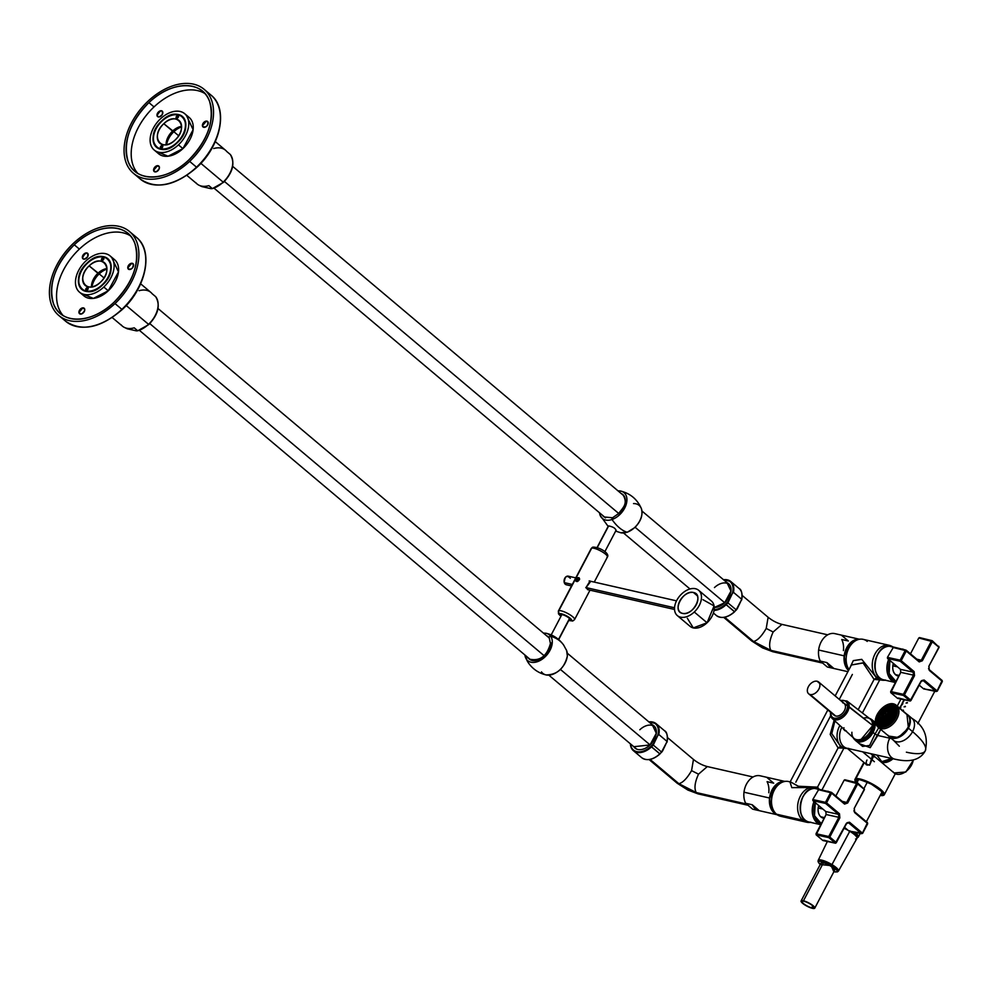 <?xml version="1.0" encoding="UTF-8"?>
<svg xmlns="http://www.w3.org/2000/svg" width="992" height="992" viewBox="0 0 992 992"><rect width="100%" height="100%" fill="white"/><g stroke="black" fill="none" stroke-linecap="round" stroke-linejoin="round"><path stroke-width="1.49" d="M698.653 590.29L711.425 601.04A16.554 10.813 130.1 0 1 707.06 622.765A16.554 10.813 130.1 0 1 690.11 626.361L677.338 615.598A16.554 10.813 130.1 0 1 681.715 593.873A16.554 10.813 130.1 0 1 698.653 590.29A16.554 10.813 130.1 0 1 694.276 612.014L707.06 622.765L714.091 605.926L702.968 599.689M687.332 618.252L693.296 627.911L707.06 622.765L694.276 612.014A16.554 10.813 130.1 0 1 676.06 614.184A16.554 10.813 130.1 0 1 681.715 593.873A16.554 10.813 130.1 0 1 699.93 591.691A16.554 10.813 130.1 0 1 694.276 612.014A16.554 10.813 130.1 0 1 677.338 615.598M674.535 607.774L585.776 587.524L674.535 607.774M571.528 585.962L566.32 584.772A4.414 3.162 -77.1 0 1 564.287 582.626L572.322 584.462L564.287 582.626A4.414 3.162 -77.1 0 1 564.944 577.976A4.414 3.162 -77.1 0 1 568.28 576.166L575.782 577.877M570.326 578.311C566.792 574.864 564.783 576.302 564.287 582.626M682.521 613.366C692.813 616.441 704.444 594.295 693.47 592.522C683.178 589.446 671.547 611.593 682.521 613.366A12.14 7.924 130.1 0 1 680.177 612.225A12.14 7.924 130.1 0 1 680.748 599.404A12.14 7.924 130.1 0 1 693.47 592.522A12.14 7.924 130.1 0 1 695.814 593.662A12.14 7.924 130.1 0 1 695.243 606.484A12.14 7.924 130.1 0 1 682.521 613.366M693.47 592.522L697.339 595.77L693.47 592.522M781.994 624.39L781.969 624.39C777.232 623.199 772.607 620.818 768.118 617.272L766.221 628.444L773.165 631.991L781.969 624.39L773.165 631.991C769.445 640.162 768.676 646.288 770.883 650.368C768.676 646.288 769.445 640.162 773.165 631.991L766.221 628.444C761.695 636.207 757.466 640.559 753.523 641.502L770.883 650.368L820.88 661.776L770.883 650.368L772.768 651.707M742.214 595.46L768.118 617.272L766.221 628.444C761.695 636.207 757.466 640.559 753.523 641.502L724.718 617.247L753.523 641.502L751.874 641.092L772.731 651.707L762.538 647.888L751.874 641.092L723.738 617.396M707.358 766.58L707.321 766.568C702.584 765.378 697.971 762.997 693.47 759.45L691.573 770.623L698.517 774.169L707.321 766.568L698.517 774.169C694.797 782.341 694.028 788.466 696.235 792.546C694.028 788.466 694.797 782.341 698.517 774.169L691.573 770.623C687.047 778.385 682.818 782.738 678.875 783.68L696.235 792.546L746.232 803.954L696.235 792.546L698.12 793.885M667.566 737.639L693.47 759.45L691.573 770.623C687.047 778.385 682.818 782.738 678.875 783.68L650.07 759.426L678.875 783.68L677.214 783.258L698.083 793.885L687.89 790.066L677.238 783.271L649.09 759.574M851.917 732.257A12.636 8.258 -49.9 0 0 861.292 739.226A12.636 8.258 -49.9 0 0 872.439 725.276A12.636 8.258 -49.9 0 0 863.474 718.171M840.336 700.278L847.019 701.034A11.445 7.477 -49.9 0 1 849.102 706.763L847.59 706.54A10.354 6.758 -49.9 0 0 840.708 700.6L872.439 725.276A12.636 8.258 130.1 0 1 864.962 737.329A12.636 8.258 130.1 0 1 853.876 738.284L832.276 718.555A11.445 7.477 130.1 0 1 830.502 713.087L832.276 718.555A11.445 7.477 -49.9 0 0 842.32 717.687A11.445 7.477 -49.9 0 0 849.102 706.763L872.439 725.276A12.636 8.258 130.1 0 0 870.145 718.964L847.019 701.034A11.445 7.477 130.1 0 1 849.102 706.763A11.445 7.477 130.1 0 1 842.32 717.687A11.445 7.477 130.1 0 1 832.276 718.555A11.445 7.477 -49.9 0 1 830.502 713.087M830.763 712.405A10.354 6.758 -49.9 0 0 838.525 717.948A10.354 6.758 -49.9 0 0 847.59 706.54C847.168 717.427 829.312 723.49 830.775 712.256M833.23 713.967A7.725 5.047 -49.9 0 0 835.698 716.038A7.725 5.047 -49.9 0 0 845.457 707.271A7.725 5.047 -49.9 0 0 842.667 702.77M858.675 639.183A17.261 12.388 102.9 0 1 859.134 639.183A17.261 12.388 102.9 0 0 845.68 651.136A17.261 12.388 102.9 0 0 848.582 670.406A17.261 12.388 102.9 0 1 845.581 651.434A17.261 12.388 102.9 0 1 858.675 639.183L860.858 639.121A17.819 12.784 102.9 0 0 847.813 650.442A17.819 12.784 102.9 0 0 849.003 669.6A17.819 12.784 102.9 0 1 847.937 650.144A17.819 12.784 102.9 0 1 861.329 639.121A17.819 12.784 102.9 0 0 860.858 639.121M867.256 641.415A17.819 12.784 102.9 0 0 861.329 639.121A17.819 12.784 102.9 0 1 863.189 639.356L889.278 645.308A17.819 12.784 102.9 0 0 887.418 645.073A17.819 12.784 102.9 0 0 873.332 658.043A17.819 12.784 102.9 0 0 877.275 677.982A17.819 12.784 102.9 0 0 881.355 680.053A17.819 12.784 102.9 0 0 883.215 680.276A17.819 12.784 102.9 0 0 884.157 680.252A17.819 12.784 -77.1 0 1 883.686 680.276A17.819 12.784 -77.1 0 1 883.215 680.276A17.819 12.784 -77.1 0 1 877.275 677.982A17.819 12.784 -77.1 0 1 873.332 658.043A17.819 12.784 -77.1 0 1 887.418 645.073A17.819 12.784 -77.1 0 1 891.473 646.114L893.408 647.106M876.593 677.834L861.738 659.345L853.306 660.61L849.71 668.261L853.281 660.635L861.788 659.395L876.593 677.834L879.73 679.681L876.593 677.834L874.101 679.384L876.593 677.834M892.428 646.672L892.428 646.672A17.819 12.784 102.9 0 0 889.278 645.308M881.355 680.053L874.101 679.384L858.192 709.689L874.101 679.384L863.077 662.966L851.421 665L863.015 662.854L874.101 679.384L879.83 679.694M885.323 680.214L883.215 680.276L885.323 680.214A17.261 12.388 -77.1 0 1 874.944 662.817A17.261 12.388 -77.1 0 1 889.477 646.102L887.418 645.073L889.477 646.102A17.261 12.388 -77.1 0 1 892.912 646.871L889.477 646.102C873.468 644.701 869.141 680.909 885.397 680.214M817.52 787.152L798.349 786.234L790.153 781.708L798.225 786.259L817.52 787.152L818.028 789.396L817.52 787.152L838.091 747.956L843.857 748.092L838.091 747.956L817.52 787.152L819.156 789.248L817.52 787.152M834.148 720.266L830.205 734.39L838.091 747.956L840.596 746.406L831.73 733.559L834.892 720.936L831.78 733.658L840.596 746.406L843.349 747.98L841.278 746.567A14.892 10.689 102.9 0 0 844.676 748.29A14.892 10.689 102.9 0 0 846.238 748.476A14.892 10.689 102.9 0 0 847.019 748.452A14.892 10.689 -77.1 0 1 846.622 748.476A14.892 10.689 -77.1 0 1 846.238 748.476A14.892 10.689 -77.1 0 1 841.278 746.567A14.892 10.689 -77.1 0 1 839.914 725.536A14.892 10.689 102.9 0 0 841.278 746.567L838.091 747.956L830.242 734.502L834.148 720.266M892.949 647.069A17.1 12.264 102.9 0 0 889.464 646.276A17.1 12.264 102.9 0 0 875.056 662.892A17.1 12.264 102.9 0 0 885.422 680.053M852.376 674.424L839.269 699.385M830.614 715.864L795.795 782.192M789.582 781.832L789.582 781.832A17.819 12.784 102.9 0 0 786.681 781.299A17.819 12.784 102.9 0 1 788.541 781.535L789.954 781.857L791.814 787.648L813.105 787.14M777.468 814.903A17.261 12.388 102.9 0 1 770.288 796.08A17.261 12.388 102.9 0 1 784.498 781.361A17.261 12.388 102.9 0 0 784.04 781.361L786.21 781.312A17.819 12.784 102.9 0 1 786.681 781.299A17.819 12.784 102.9 0 0 772.594 794.27A17.819 12.784 102.9 0 0 776.538 814.209L802.627 820.161A17.819 12.784 102.9 0 0 806.707 822.232A17.819 12.784 102.9 0 0 808.567 822.455A17.819 12.784 102.9 0 0 809.509 822.43A17.819 12.784 -77.1 0 1 809.038 822.455A17.819 12.784 -77.1 0 1 808.567 822.455A17.819 12.784 -77.1 0 1 802.627 820.161A17.819 12.784 -77.1 0 1 798.684 800.222A17.819 12.784 -77.1 0 1 812.783 787.264A17.819 12.784 102.9 0 0 798.684 800.222A17.819 12.784 102.9 0 0 802.627 820.161L776.538 814.209A17.819 12.784 102.9 0 0 780.617 816.28L806.707 822.232M817.78 788.851L817.78 788.851A17.819 12.784 102.9 0 0 814.63 787.487A17.819 12.784 102.9 0 0 812.783 787.264A17.819 12.784 -77.1 0 1 816.825 788.293L818.76 789.285M789.942 781.857L791.814 787.648L814.63 787.487M810.675 822.393L808.567 822.455L810.675 822.393A17.261 12.388 -77.1 0 1 800.296 804.996A17.261 12.388 -77.1 0 1 814.841 788.293L812.783 787.264L814.841 788.293A17.261 12.388 -77.1 0 1 818.264 789.049L814.841 788.293C798.82 786.879 794.493 823.1 810.749 822.393M784.04 781.361A17.261 12.388 102.9 0 0 770.375 795.658A17.261 12.388 102.9 0 0 776.476 814.469L778.41 815.474A17.819 12.784 102.9 0 0 782.465 816.503M786.21 781.312A17.819 12.784 102.9 0 0 772.495 794.58A17.819 12.784 102.9 0 0 776.538 814.209A17.819 12.784 102.9 0 0 778.41 815.474M847.813 748.439L846.238 748.476L847.813 748.439M846.622 748.476L848.805 748.414A14.347 10.292 -77.1 0 1 848.42 748.414A14.347 10.292 -77.1 0 1 841.811 727.26A14.347 10.292 102.9 0 0 846.932 748.228L894.883 759.178A14.347 10.292 102.9 0 0 894.908 759.178C900.265 760.306 917.885 764.485 925.3 750.783A61.777 14.917 27.7 0 1 906.378 752.184M818.301 789.248A17.1 12.264 102.9 0 0 814.816 788.454A17.1 12.264 102.9 0 0 800.408 805.07A17.1 12.264 102.9 0 0 810.774 822.232M855.563 740.503A13.243 8.655 130.1 0 0 873.084 732.431L875.006 734.043L873.084 732.431A13.243 8.655 -49.9 0 0 872.625 720.254A13.243 8.655 -49.9 0 0 871.695 719.622A13.243 8.655 130.1 0 1 873.084 732.431A13.243 8.655 130.1 0 1 854.782 739.71A13.243 8.655 130.1 0 0 855.563 740.503L862.519 746.356M854.62 739.3C860.473 749.134 880.586 730.186 873.568 721.457L872.055 719.956M875.006 734.043L869.649 745.426L862.594 746.43L869.612 745.513L875.006 734.043L877.771 735.469L875.006 734.043L878.738 727.744L875.006 734.043M859.345 743.69L870.257 747.621L877.771 735.469L889.762 738.197A14.347 10.292 102.9 0 0 894.883 759.178A14.347 10.292 102.9 0 1 889.762 738.197A14.347 10.292 -77.1 0 1 890.159 737.49A14.347 10.292 -77.1 0 0 889.762 738.197L877.771 735.469L880.685 729.38L870.22 747.67L859.345 743.69M878.788 755.507L871.534 753.957L878.8 755.507M891.386 738.532A33.096 7.986 27.7 0 1 889.762 738.197A33.096 7.986 27.7 0 0 891.386 738.532M899.322 746.207L893.581 740.379A14.347 9.374 -49.9 0 0 912.553 731.637A61.777 14.917 27.7 0 1 925.3 750.783C928.487 736.684 924.073 725.908 912.057 718.444A14.347 9.374 130.1 0 1 912.553 731.637A61.777 14.917 27.7 0 1 925.3 750.783M876.94 755.197L881.814 761.67L891.709 758.446A13.243 8.655 130.1 0 1 879.197 760.405L871.534 753.945M888.609 736.052A14.347 9.374 -49.9 0 0 889.427 736.882A14.347 9.374 -49.9 0 0 908.412 728.14L912.553 731.637L908.412 728.14L898.368 737.527L888.609 736.052M889.427 736.882L893.581 740.379A14.347 9.374 -49.9 0 0 912.553 731.637A14.347 9.374 130.1 0 0 912.057 718.444L907.903 714.947A14.347 9.374 130.1 0 1 908.412 728.14L906.948 714.277A14.347 9.374 130.1 0 1 907.903 714.947M843.56 729.331L846.424 731.104L843.56 729.331L843.969 727.744L843.56 729.331M845.705 730.819A2.753 1.798 130.1 0 1 844.217 729.467L845.705 730.819M869.624 765.13L866.214 764.696L865.669 763.865L869.624 765.13L872.563 755.259L873.679 755.842L869.624 765.13M882.024 792.273L881.801 792.323A13.789 3.336 -152.3 0 0 882.012 792.273L881.516 793.228A13.789 3.336 -152.3 0 0 882.21 792.744A13.789 3.336 -152.3 0 1 881.516 793.228L882.012 792.273A13.789 3.336 -152.3 0 0 882.024 792.273M857.782 779.923A13.789 3.336 -152.3 0 0 857.857 780.964A13.789 3.336 -152.3 0 1 857.782 779.923M882.223 792.707L882.21 792.769C884.38 793.464 880.747 790.599 871.323 784.164C862.209 780.233 857.745 778.807 857.919 779.873A1.104 1.042 72.9 0 1 857.1 779.762A14.892 3.596 -152.3 0 1 874.262 785.788A14.892 3.596 -152.3 0 1 881.938 794.728A14.892 3.596 -152.3 0 1 880.474 794.852A14.892 3.596 -152.3 0 0 881.938 794.728A1.104 1.042 -107.1 0 1 881.516 793.228A13.789 3.336 -152.3 0 1 881.305 793.278A13.789 3.336 -152.3 0 0 881.516 793.228A1.104 1.042 -107.1 0 0 881.938 794.728A14.892 3.596 -152.3 0 0 874.262 785.788A14.892 3.596 -152.3 0 0 857.1 779.762A1.104 1.042 72.9 0 0 857.931 779.873M857.1 779.762A14.892 3.596 -152.3 0 0 857.038 782.552A14.892 3.596 -152.3 0 1 857.1 779.762M855.91 779.042C861.775 776.476 890.68 793.898 883.128 795.448L880.164 795.448A16.331 3.943 -152.3 0 0 883.066 795.46A16.331 3.943 -152.3 0 0 883.128 795.448A16.331 3.943 -152.3 0 0 874.721 785.652A16.331 3.943 -152.3 0 0 855.91 779.042L855.823 778.745A16.554 3.993 -152.3 0 0 854.968 780.481A16.554 3.993 -152.3 0 0 855.017 780.63A16.554 3.993 -152.3 0 1 854.968 779.365A16.554 3.993 -152.3 0 1 855.823 778.745A16.554 3.993 -152.3 0 1 874.894 785.441A16.554 3.993 -152.3 0 1 883.413 795.361L883.438 795.324A16.554 3.993 -152.3 0 0 884.269 794.753A16.554 3.993 -152.3 0 0 873.208 784.461A16.554 3.993 -152.3 0 0 855.823 778.745L855.91 779.042A16.331 3.943 -152.3 0 0 855.067 780.766A16.331 3.943 -152.3 0 0 856.183 782.539L855.91 779.042M864.255 762.687L855.823 778.745L864.255 762.687M847.366 748.452L867.169 765.142A5.518 3.608 130.1 0 0 867.219 765.179A5.518 3.608 130.1 0 1 866.971 760.058M862.656 751.824L874.386 761.707L862.656 751.824M870.654 753.647L874.274 756.698A5.518 3.608 130.1 0 1 874.584 757.008M871.596 719.535L872.551 720.341A13.132 8.581 130.1 0 1 873.568 721.457L872.613 720.651A13.132 8.581 130.1 0 0 871.596 719.535A13.132 8.581 130.1 0 0 869.376 718.382A13.132 8.581 130.1 0 1 872.613 720.651A13.132 8.581 130.1 0 1 868.124 736.771A13.132 8.581 130.1 0 1 853.666 738.494A13.132 8.581 130.1 0 1 853.17 737.639A13.132 8.581 130.1 0 0 853.666 738.494A13.132 8.581 130.1 0 0 854.682 739.61L855.637 740.416A13.132 8.581 130.1 0 0 869.885 736.758A13.132 8.581 130.1 0 0 873.568 721.457L872.613 720.651A13.132 8.581 130.1 0 1 868.93 735.952A13.132 8.581 130.1 0 1 854.682 739.61M861.23 739.251L872.352 726.045A11.309 7.39 130.1 0 1 861.23 739.251M913.545 759.822L905.832 772.012L894.09 772.942A13.243 8.655 130.1 0 0 905.324 771.937A13.243 8.655 130.1 0 0 913.285 759.897A13.243 8.655 130.1 0 1 905.324 771.937A13.243 8.655 130.1 0 1 894.09 772.942A13.243 8.655 130.1 0 1 893.06 771.813M893.023 758.744A13.243 8.655 130.1 0 1 880.028 761.112A13.243 8.655 130.1 0 1 879.631 760.74A13.243 8.655 130.1 0 0 893.023 758.744M886.253 761.422L892.118 758.545M887.952 735.208C894.288 745.872 916.1 725.326 908.486 715.864A14.235 9.3 130.1 0 1 904.506 732.456A14.235 9.3 130.1 0 1 889.055 736.424L878.193 727.272A14.235 9.3 130.1 0 1 877.089 726.07A1.104 0.818 145.3 0 1 876.978 725.946A1.104 0.818 145.3 0 0 876.99 725.958L878.193 727.272A14.235 9.3 130.1 0 1 877.089 726.07M876.978 725.946A1.104 0.818 145.3 0 1 877.25 724.78A1.104 0.818 145.3 0 0 876.978 725.946C869.885 716.894 888.088 697.587 896.532 705.51A14.235 9.3 130.1 0 1 897.624 706.713A1.104 0.818 -34.7 0 0 896.198 706.936A13.132 8.581 130.1 0 1 891.709 723.044A13.132 8.581 130.1 0 1 877.25 724.78A13.132 8.581 130.1 0 1 881.739 708.66A13.132 8.581 130.1 0 1 896.198 706.936A13.132 8.581 130.1 0 1 891.709 723.044A13.132 8.581 130.1 0 1 877.25 724.78A13.132 8.581 130.1 0 1 881.739 708.66A13.132 8.581 130.1 0 1 896.198 706.936A1.104 0.818 -34.7 0 1 897.624 706.713L908.486 715.864A14.235 9.3 130.1 0 0 907.382 714.649L896.532 705.51A14.235 9.3 130.1 0 1 897.624 706.713L908.486 715.864M897.624 706.713A14.235 9.3 130.1 0 1 893.643 723.317A14.235 9.3 130.1 0 1 878.193 727.272A14.235 9.3 130.1 0 0 893.643 723.317A14.235 9.3 130.1 0 0 897.624 706.713M878.999 723.701L880.946 725.338L878.999 723.701A11.148 7.279 130.1 0 1 882.124 710.706A11.148 7.279 130.1 0 1 894.214 707.606A11.148 7.279 130.1 0 1 895.082 708.548A11.148 7.279 130.1 0 1 895.516 715.728A11.148 7.279 130.1 0 0 895.082 708.548L895.156 707.904C889.948 699.149 872.03 716.026 878.28 723.8C883.488 732.555 901.406 715.678 895.156 707.904A11.693 7.638 130.1 0 1 895.565 715.592A11.693 7.638 130.1 0 1 887.964 724.619A11.693 7.638 130.1 0 1 878.28 723.8A11.693 7.638 130.1 0 1 882.285 709.441A11.693 7.638 130.1 0 1 895.156 707.904L895.082 708.548A11.148 7.279 130.1 0 0 882.806 710.024A11.148 7.279 130.1 0 0 878.999 723.701L878.28 723.8L878.999 723.701A11.148 7.279 130.1 0 0 879.867 724.644A11.148 7.279 130.1 0 0 888.1 724.544A11.148 7.279 130.1 0 1 878.999 723.701M888.001 716.658L886.836 718.183L888.001 716.658M887.133 717.067L886.513 715.282L887.183 716.323L886.501 718.27L887.121 717.055M887.468 716.063L888.981 715.877L887.468 716.063L886.798 715.034A2.48 1.624 -49.9 0 0 886.513 715.282A2.48 1.624 130.1 0 1 886.798 715.034L887.468 716.063M881.491 716.956L880.363 717.067L881.491 716.956M880.251 717.402L881.417 717.29L880.251 717.402A9.374 6.126 130.1 0 1 880.363 717.067A9.374 6.126 130.1 0 0 880.251 717.402L881.293 718.27L880.251 717.402M882.248 715.034A7.056 4.613 -49.9 0 0 881.888 720.824A7.056 4.613 -49.9 0 0 882.496 721.519A7.056 4.613 -49.9 0 0 886.687 721.928A7.056 4.613 130.1 0 1 881.888 720.824A7.056 4.613 130.1 0 1 882.248 715.034A7.056 4.613 130.1 0 1 887.406 710.322A7.056 4.613 130.1 0 1 892.192 711.413A7.056 4.613 130.1 0 1 891.833 717.216A7.056 4.613 130.1 0 1 886.687 721.928A7.056 4.613 -49.9 0 0 891.833 717.216A7.056 4.613 -49.9 0 0 892.192 711.413A7.056 4.613 -49.9 0 0 891.585 710.718A7.056 4.613 -49.9 0 0 887.406 710.322A7.056 4.613 -49.9 0 0 882.248 715.034M891.907 708.524L892.936 709.392L891.907 708.524L890.977 710.322L891.907 708.524A9.374 6.126 130.1 0 0 891.647 708.474L890.729 710.21L891.647 708.474A9.374 6.126 130.1 0 1 891.907 708.524M890.134 708.387L891.213 709.292L890.134 708.387L889.663 709.974L890.134 708.387A9.374 6.126 130.1 0 0 889.836 708.412L889.378 709.962L889.836 708.412A9.374 6.126 130.1 0 1 890.134 708.387M889.402 709.826A9.374 6.126 130.1 0 1 889.415 709.813L888.187 708.796L888.1 710.111L888.187 708.796A9.374 6.126 130.1 0 0 887.877 708.908L887.79 710.198L887.877 708.908A9.374 6.126 130.1 0 1 888.187 708.796L889.402 709.826A9.374 6.126 130.1 0 1 889.415 709.813L889.65 709.689M886.191 709.739L887.059 710.458L886.191 709.739L886.426 710.756L886.191 709.739A9.374 6.126 130.1 0 0 885.881 709.925L886.116 710.929L885.881 709.925A9.374 6.126 130.1 0 1 886.191 709.739M884.294 711.14L884.976 711.71L884.294 711.14A9.374 6.126 130.1 0 0 884.008 711.4L884.492 712.132L884.008 711.4A9.374 6.126 130.1 0 1 884.294 711.14M882.384 713.223A9.374 6.126 130.1 0 1 882.62 712.913L883.314 713.397L882.62 712.913A9.374 6.126 130.1 0 0 882.384 713.223L883.078 713.707L882.384 713.223M881.094 715.269A9.374 6.126 130.1 0 1 881.268 714.934L882.186 715.145L881.268 714.934A9.374 6.126 130.1 0 0 881.094 715.269L881.851 715.902L881.094 715.269M879.916 719.485A9.374 6.126 130.1 0 1 879.929 719.163L881.28 718.679L879.929 719.163A9.374 6.126 130.1 0 0 879.916 719.485L881.057 720.44L879.916 719.485L881.305 718.977L879.916 719.485M880.09 721.358A9.374 6.126 130.1 0 1 880.028 721.085L881.541 720.142L880.028 721.085A9.374 6.126 130.1 0 0 880.09 721.358L881.132 722.238L880.09 721.358L881.652 720.39L880.09 721.358M880.772 722.908A9.374 6.126 130.1 0 1 880.636 722.697L882.21 721.258L880.636 722.697A9.374 6.126 130.1 0 0 880.772 722.908L881.801 723.776L880.772 722.908L882.396 721.432L880.772 722.908M880.276 722.498L881.801 723.776L880.276 722.498A9.374 6.126 130.1 0 1 882.905 711.562A9.374 6.126 130.1 0 1 893.085 708.945A9.374 6.126 130.1 0 1 893.804 709.751A9.374 6.126 130.1 0 1 891.176 720.688A9.374 6.126 130.1 0 1 880.995 723.292A9.374 6.126 130.1 0 1 880.276 722.498C884.455 729.517 898.814 715.988 893.804 709.751C889.638 702.733 875.266 716.261 880.276 722.498M893.184 709.082A9.374 6.126 130.1 0 1 893.333 709.181A9.374 6.126 130.1 0 0 893.184 709.082L891.783 710.88L893.184 709.082M883.971 719.646L882.607 718.506L884.653 717.762L882.607 718.506A6.064 3.968 130.1 0 1 882.632 718.183A6.064 3.968 -49.9 0 0 882.607 718.506L883.971 719.646M884.591 717.476L882.632 718.183L884.591 717.476M884.591 716.832L883.351 715.778L884.777 716.1L883.351 715.778A6.064 3.968 130.1 0 1 883.426 715.616L882.607 720.167L886.736 721.11L891.163 717.067L891.473 712.082L887.356 711.14L882.917 715.182A6.064 3.968 -49.9 0 0 882.607 720.167A6.064 3.968 -49.9 0 0 883.128 720.762A6.064 3.968 -49.9 0 0 886.736 721.11A6.064 3.968 -49.9 0 0 891.163 717.067A6.064 3.968 -49.9 0 0 891.473 712.082A6.064 3.968 -49.9 0 0 890.952 711.487A6.064 3.968 -49.9 0 0 887.356 711.14A6.064 3.968 -49.9 0 0 882.917 715.182L883.426 715.616A6.064 3.968 -49.9 0 0 883.351 715.778L884.591 716.832M884.926 715.765L883.525 715.443L884.926 715.765M885.211 713.26L885.943 714.401L885.211 713.26A6.064 3.968 130.1 0 1 885.496 713L886.588 713.93L885.496 713A6.064 3.968 -49.9 0 0 885.211 713.26M886.24 714.166L885.496 713L886.24 714.166M887.704 711.624L887.592 713.521L887.704 711.624A6.064 3.968 130.1 0 1 887.865 711.574L887.356 711.14L887.865 711.574A6.064 3.968 -49.9 0 0 887.704 711.624M888.014 711.512L889.427 712.702L888.014 711.512L887.902 713.484L888.014 711.512A6.064 3.968 -49.9 0 0 887.865 711.574A6.064 3.968 130.1 0 1 888.014 711.512M890.159 711.314L888.894 713.719L890.159 711.314A6.064 3.968 130.1 0 1 890.419 711.376L891.659 712.417L890.419 711.376A6.064 3.968 -49.9 0 0 890.159 711.314M889.092 713.893L890.419 711.376L889.092 713.893M891.585 710.718L892.713 711.673L891.969 711.053L893.383 709.23L891.969 711.053A7.056 4.613 -49.9 0 0 891.833 710.954M883.686 721.122L883.19 720.7L885.385 718.704L883.19 720.7A6.064 3.968 130.1 0 1 883.116 720.601L882.607 720.167L883.116 720.601A6.064 3.968 -49.9 0 0 883.19 720.7L883.686 721.122M885.199 718.53L883.054 720.49A6.064 3.968 -49.9 0 0 883.116 720.601A6.064 3.968 130.1 0 1 883.054 720.49L885.199 718.53M883.128 722.052A7.056 4.613 -49.9 0 0 883.339 722.201L884.108 722.846L883.339 722.201L882.012 723.924L883.128 722.052L881.776 723.813L883.128 722.052L882.496 721.519M884.232 722.585A7.056 4.613 -49.9 0 0 884.504 722.647L885.372 723.379L884.504 722.647L883.636 724.296L884.232 722.585L883.351 724.272L884.232 722.585M885.571 722.709A7.056 4.613 -49.9 0 0 885.868 722.684L886.96 723.602L885.868 722.684L885.422 724.16L885.571 722.709L885.124 724.21L885.571 722.709M887.034 722.412A7.056 4.613 -49.9 0 0 887.195 722.35L888.237 723.044L887.344 722.3L887.27 723.54L887.344 722.3A7.056 4.613 -49.9 0 1 887.195 722.35L886.96 723.676L887.034 722.412M879.879 722.87A9.932 6.485 130.1 0 1 883.277 710.681A9.932 6.485 130.1 0 1 894.201 709.379A9.932 6.485 130.1 0 1 890.816 721.568A9.932 6.485 130.1 0 1 879.879 722.87A9.932 6.485 130.1 0 1 882.657 711.301A9.932 6.485 130.1 0 1 893.432 708.524A9.932 6.485 130.1 0 1 894.201 709.379L895.801 710.718A9.932 6.485 130.1 0 1 896.049 711.115A9.932 6.485 130.1 0 0 895.801 710.718L895.801 710.718A9.932 6.485 130.1 0 0 895.032 709.875A9.932 6.485 130.1 0 0 894.809 709.702A9.932 6.485 130.1 0 1 895.801 710.718L894.201 709.379A9.932 6.485 130.1 0 1 891.424 720.948A9.932 6.485 130.1 0 1 880.648 723.714A9.932 6.485 130.1 0 1 879.879 722.87M884.976 715.654A3.038 1.984 -49.9 0 0 884.827 718.146A3.038 1.984 -49.9 0 0 885.087 718.444A3.038 1.984 -49.9 0 0 886.885 718.617A3.038 1.984 130.1 0 1 884.827 718.146A3.038 1.984 130.1 0 1 884.976 715.654A3.038 1.984 130.1 0 1 887.195 713.632A3.038 1.984 -49.9 0 0 884.976 715.654M887.071 717.191L885.36 715.74L885.224 717.774L886.91 718.158L888.733 716.509L888.857 714.463L887.17 714.079A2.48 1.624 -49.9 0 0 885.36 715.74A2.48 1.624 -49.9 0 0 885.224 717.774A2.48 1.624 -49.9 0 0 885.447 718.022A2.48 1.624 -49.9 0 0 886.91 718.158A2.48 1.624 -49.9 0 0 888.733 716.509A2.48 1.624 -49.9 0 0 888.857 714.463A2.48 1.624 -49.9 0 0 888.646 714.228A2.48 1.624 -49.9 0 0 887.17 714.079L885.36 715.74L887.071 717.191M889.03 715.654L887.17 714.079L889.03 715.654M892.713 711.847L892.192 711.413L892.713 711.847A7.056 4.613 -49.9 0 0 892.639 711.735L894.152 710.346L892.713 711.847A7.056 4.613 -49.9 0 1 892.775 711.958L894.263 710.594L892.713 711.847M889.688 714.426L891.82 712.826L889.836 714.637L890.605 715.294L889.836 714.637A3.038 1.984 -49.9 0 0 889.762 714.525L889.254 714.104A3.038 1.984 -49.9 0 0 888.993 713.806A3.038 1.984 -49.9 0 0 887.195 713.632A3.038 1.984 130.1 0 1 889.254 714.104A3.038 1.984 130.1 0 1 889.105 716.596A3.038 1.984 130.1 0 1 886.885 718.617A3.038 1.984 -49.9 0 0 889.105 716.596A3.038 1.984 -49.9 0 0 889.254 714.104L889.762 714.525A3.038 1.984 -49.9 0 0 889.688 714.426L891.721 712.566L889.688 714.426L888.993 713.806M894.635 711.983L893.16 712.901L894.635 711.983M894.189 713.992L893.222 713.174L894.66 712.281L893.222 713.174A7.056 4.613 -49.9 0 0 893.16 712.901L894.189 713.992M894.623 713.831L893.308 714.314L894.623 713.831M891.932 714.81L890.022 715.505L891.932 714.81M891.262 716.869L890.01 715.815L891.87 715.145L890.01 715.815A3.038 1.984 -49.9 0 0 890.022 715.505L891.262 716.869M894.276 715.468L893.284 714.624L894.586 714.153L893.284 714.624A7.056 4.613 -49.9 0 0 893.308 714.314L894.276 715.468M894.189 715.765L893.06 715.877L894.189 715.765M893.755 716.881L892.961 716.212L894.065 716.1L892.961 716.212A7.056 4.613 -49.9 0 0 893.06 715.877L893.755 716.881M893.346 717.687L892.428 717.476L893.346 717.687M891.101 717.179L889.7 716.856L891.101 717.179M892.949 718.394L892.254 717.811A7.056 4.613 -49.9 0 0 892.354 717.65L891.833 717.216L892.354 717.65A7.056 4.613 -49.9 0 0 892.428 717.476L892.949 718.394M890.556 718.059L889.526 717.191L890.915 717.501L889.613 717.018A3.038 1.984 -49.9 0 0 889.7 716.856L889.613 717.018A3.038 1.984 -49.9 0 1 889.526 717.191L890.556 718.059M892.18 719.51L891.473 719.026L892.18 719.51M891.882 719.882L891.238 719.336A7.056 4.613 -49.9 0 0 891.473 719.026L891.882 719.882M890.729 721.147L890.258 720.403L890.729 721.147M889.526 719.274L888.795 718.134L889.526 719.274M889.973 720.663L890.444 721.407L889.973 720.663A7.056 4.613 -49.9 0 0 890.258 720.403L889.973 720.663M888.51 718.394L889.254 719.535L888.51 718.394A3.038 1.984 -49.9 0 0 888.795 718.134L888.51 718.394M889.068 722.511L888.844 721.519L889.068 722.511M888.534 721.705L888.758 722.709L888.534 721.705A7.056 4.613 -49.9 0 0 888.844 721.519L888.534 721.705M887.443 720.8L887.555 718.989L888.733 719.981L887.555 718.989L887.443 720.8M887.245 719.101L887.121 720.948L887.245 719.101A3.038 1.984 -49.9 0 0 887.394 719.051L886.885 718.617L887.394 719.051A3.038 1.984 -49.9 0 0 887.555 718.989L887.245 719.101M885.149 721.42L886.315 719.188L887.195 719.919L886.315 719.188L885.149 721.42M886.054 719.126L884.852 721.42L886.054 719.126A3.038 1.984 -49.9 0 0 886.315 719.188L886.054 719.126M893.581 712.64L892.775 711.958L893.581 712.64M882.458 725.239A9.932 6.485 130.1 0 0 882.669 725.375A9.932 6.485 130.1 0 0 883.636 725.846A9.932 6.485 130.1 0 1 882.669 725.375A9.932 6.485 130.1 0 1 882.458 725.239A9.932 6.485 130.1 0 1 882.248 725.065L880.648 723.714M881.417 724.668A10.317 6.746 130.1 0 1 881.07 724.073A10.317 6.746 130.1 0 0 881.417 724.668L881.417 724.668A10.317 6.746 130.1 0 0 882.533 725.797A10.317 6.746 130.1 0 1 882.223 725.549A10.317 6.746 130.1 0 1 881.417 724.668M895.503 709.764A10.317 6.746 130.1 0 0 893.854 708.883A10.317 6.746 130.1 0 1 895.801 710.036A10.317 6.746 130.1 0 0 895.503 709.764L895.788 710.012M929.306 669.736L942.14 680.487L937.093 690.928L924.16 680.041L921.035 681.169L910.954 700.352L904.431 694.871L914.512 675.676L914.128 671.584L901.195 660.697L906.266 651.012L919.2 661.912L922.324 660.784L932.406 641.588L938.928 647.082L928.847 666.277L929.244 670.356L942.177 681.256L929.244 670.356L928.847 666.277L938.928 647.082L932.48 640.968M929.058 669.526L928.524 668.645M919.026 661.069L919.2 661.912L919.026 661.069L922.324 660.784L921.295 660.25L931.376 641.055L939.102 647.342L932.381 640.832L932.406 641.588L932.046 640.658L931.376 641.055L932.22 640.745L932.406 641.588L918.79 637.98L910.47 653.827L918.79 637.98L931.376 641.055L921.295 660.25L916.806 659.159L921.295 660.25L919.026 661.069L906.341 650.392M905.696 650.082L892.664 647.404L905.237 650.492L900.153 660.164L887.431 657.361L893.507 647.094L887.431 657.361L901.195 660.697L914.128 671.584L914.512 675.676L903.501 695.454L910.024 700.947L897.487 698.294L890.779 692.652L903.501 695.454L903.402 694.338L890.68 691.536L900.761 672.34L900.476 669.364L887.542 658.477L900.265 661.28L913.198 672.167L900.476 669.364L900.761 672.34L913.471 675.143L900.761 672.34L890.779 692.652L890.68 691.536L903.402 694.338L904.431 694.871L903.501 695.454L910.024 700.947L921.035 681.169L924.16 680.041L937.266 691.188L923.626 688.87L919.237 685.162L923.626 688.87L936.163 691.511L937.093 690.928L936.163 691.511L923.23 680.624L936.163 691.511L937.018 691.201L936.163 691.511M913.198 672.167L900.476 669.364L887.542 658.477L900.265 661.28L900.153 660.164L900.265 661.28L901.195 660.697L900.265 661.28L913.198 672.167L913.471 675.143L903.402 694.338L913.471 675.143L914.512 675.676L913.471 675.143L913.198 672.167L914.128 671.584L913.198 672.167M921.084 681.219L921.68 680.599M922.436 680.338L924.16 680.041L920.96 681.442M923.825 688.969L937.266 691.188L942.338 681.504L941.991 680.413M910.879 700.637L921.208 681.417L923.23 680.624M892.664 647.404L906.08 650.182L900.153 660.164L901.195 660.697L906.08 650.182M897.487 698.294L890.779 692.652L903.501 695.454L903.402 694.338L904.431 694.871L910.954 700.352L910.024 700.947L898.343 697.984M932.406 641.588L922.324 660.784L919.2 661.912L906.266 651.012M906.242 650.256L919.237 661.218M928.847 666.277L939.102 647.342L938.742 646.238M929.244 670.356L929.02 666.525M929.206 669.6L942.14 680.487L942.338 681.516L937.018 691.201M924.482 688.56L923.626 688.87M887.542 658.477L887.431 657.361L887.542 658.477M905.237 650.492L893.333 647.007M918.79 637.98L931.835 640.658M892.85 665.793L897.487 666.86L892.85 665.793M895.64 674.634A9.374 6.733 102.9 0 0 895.999 674.734L899.124 675.44M854.67 811.915L867.504 822.678L862.445 833.106L849.512 822.219L846.387 823.348L836.306 842.543L829.783 837.05L839.864 817.854L839.48 813.762L826.547 802.875L831.618 793.203L844.564 804.09L847.689 802.962L857.758 783.767L864.28 789.26L854.199 808.455L854.596 812.535L867.529 823.434L854.596 812.535L854.199 808.455L864.28 789.26L857.832 783.147M854.41 811.704L853.876 810.836M844.378 803.247L844.564 804.09L844.378 803.247L846.647 802.429L847.689 802.962L846.647 802.429L856.728 783.234L864.454 789.52L857.733 783.01L857.758 783.767L857.398 782.837L856.728 783.234L857.398 782.837L857.758 783.767L844.155 780.158L835.834 796.006L844.155 780.158L856.728 783.234L846.647 802.429L842.158 801.338L846.647 802.429L844.378 803.247L831.693 792.571M831.048 792.261L818.016 789.582L830.589 792.67L825.505 802.342L812.783 799.54L818.859 789.272L812.783 799.54L826.547 802.875L839.48 813.762L839.864 817.854L828.853 837.632L835.376 843.126L822.852 840.472L816.143 834.83L828.853 837.632L828.754 836.516L816.032 833.714L826.113 814.519L825.828 811.543L812.894 800.656L825.617 803.458L838.55 814.345L825.828 811.543L826.113 814.519L838.835 817.321L826.113 814.519L816.143 834.83L816.032 833.714L828.754 836.516L829.783 837.05L828.853 837.632L835.376 843.126L846.387 823.348L849.512 822.219L862.618 833.367L848.978 831.048L844.589 827.353L848.978 831.048L861.515 833.689L862.445 833.106L861.515 833.689L848.582 822.802L861.515 833.689L862.37 833.392L861.515 833.689M838.55 814.345L825.828 811.543L812.894 800.656L825.617 803.458L825.505 802.342L825.617 803.458L826.547 802.875L825.617 803.458L838.55 814.345L838.835 817.321L828.754 836.516L838.835 817.321L839.864 817.854L838.835 817.321L838.55 814.345L839.48 813.762L838.55 814.345M846.449 823.397L847.044 822.777M847.788 822.517L849.512 822.219L846.312 823.62M849.177 831.147L862.618 833.367L867.702 823.695L867.343 822.591M836.231 842.816L846.56 823.596L848.582 822.802M818.016 789.582L831.445 792.36L825.505 802.342L826.547 802.875L831.445 792.36M822.852 840.472L816.143 834.83L828.853 837.632L828.754 836.516L829.783 837.05L836.306 842.543L835.376 843.126L823.695 840.162M857.758 783.767L847.689 802.962L844.564 804.09L831.618 793.203M831.594 792.434L844.589 803.396M854.199 808.455L864.454 789.52L864.094 788.417M854.372 808.716L854.596 812.535M854.558 811.778L867.504 822.678L862.37 833.392M849.834 830.738L848.978 831.048M812.894 800.656L812.783 799.54L812.894 800.656M830.589 792.67L818.685 789.186M844.155 780.158L857.187 782.837M818.189 807.972L822.839 809.038L818.189 807.972M820.657 816.701A9.374 6.733 102.9 0 0 821.351 816.912L824.476 817.631M905.2 649.909L891.25 646.486A17.1 12.264 102.9 0 0 889.464 646.276L892.961 647.069L889.464 646.276A17.1 12.264 102.9 0 0 875.229 661.652A17.1 12.264 102.9 0 0 883.636 679.83L895.416 682.521A17.1 12.264 102.9 0 1 888.658 659.42A17.1 12.264 102.9 0 0 895.416 682.521M903.228 649.227A17.1 12.264 102.9 0 0 901.505 649.004A17.1 12.264 102.9 0 1 903.228 649.227M889.911 660.474A15.996 11.482 102.9 0 0 895.95 681.479L889.142 673.556L889.911 660.474M897.338 675.577A9.932 7.118 102.9 0 0 897.884 675.614L898.851 675.837A9.932 7.118 102.9 0 0 898.913 675.837A9.932 7.118 102.9 0 1 898.851 675.837L897.884 675.614A9.932 7.118 102.9 0 0 899.087 675.515M893.37 663.388A9.932 7.118 102.9 0 0 897.822 675.713A9.932 7.118 102.9 0 0 898.851 675.837A9.932 7.118 102.9 0 1 893.37 663.388A10.156 7.279 102.9 0 0 898.789 676.085A10.156 7.279 102.9 0 1 893.37 663.375M830.564 792.1L816.602 788.665A17.1 12.264 102.9 0 0 814.816 788.454L818.313 789.248L814.816 788.454A17.1 12.264 102.9 0 0 800.594 803.842A17.1 12.264 102.9 0 0 808.988 822.008L820.768 824.699A17.1 12.264 102.9 0 1 814.01 801.598A17.1 12.264 102.9 0 0 820.768 824.699M828.58 791.405A17.1 12.264 102.9 0 0 826.857 791.182A17.1 12.264 102.9 0 1 828.58 791.405M815.275 802.652A15.996 11.482 102.9 0 0 821.314 823.658L814.494 815.734L815.275 802.652M818.722 805.566A10.156 7.279 102.9 0 0 824.141 818.264M768.763 792.744A17.1 12.264 102.9 0 0 767.089 781.671L773.686 783.172L766.692 777.282L760.095 775.781A17.1 12.264 102.9 0 0 743.988 792.199L769.544 798.027A17.1 12.264 102.9 0 0 775.806 814.085A17.1 12.264 102.9 0 1 769.544 798.027L743.988 792.199A17.1 12.264 102.9 0 0 745.662 803.272L752.258 804.772L759.252 810.662A17.1 12.264 102.9 0 1 759.165 810.65L776.91 814.692M759.078 810.625L752.655 809.162L745.662 803.272L752.258 804.772A17.1 12.264 102.9 0 0 759.165 810.65M784.523 781.349L766.779 777.306A17.1 12.264 102.9 0 0 766.692 777.282L760.095 775.781A17.1 12.264 102.9 0 0 743.988 792.199A17.1 12.264 102.9 0 0 745.662 803.272L752.655 809.162L759.252 810.662M783.258 781.423A17.1 12.264 102.9 0 0 769.544 798.027L769.854 798.064A16.876 12.115 102.9 0 0 771.02 807.947L769.544 798.027A17.1 12.264 102.9 0 1 783.258 781.423M776.29 784.883A16.876 12.115 102.9 0 0 769.854 798.064L776.29 784.883M843.411 650.566A17.1 12.264 102.9 0 0 841.737 639.493L848.334 640.993L841.328 635.103L834.743 633.603A17.1 12.264 102.9 0 0 818.636 650.02L844.18 655.848A17.1 12.264 102.9 0 0 848.52 670.518A17.1 12.264 102.9 0 1 844.18 655.848L818.636 650.02A17.1 12.264 102.9 0 0 820.31 661.094L826.906 662.594L833.9 668.484A17.1 12.264 102.9 0 1 833.813 668.472L847.912 671.683M833.726 668.447L827.303 666.984L820.31 661.094L826.906 662.594A17.1 12.264 102.9 0 0 833.813 668.472M859.171 639.17L841.414 635.128A17.1 12.264 102.9 0 0 841.328 635.103L834.743 633.603A17.1 12.264 102.9 0 0 818.636 650.02A17.1 12.264 102.9 0 0 820.31 661.094L827.303 666.984L833.9 668.484M857.906 639.245A17.1 12.264 102.9 0 0 844.18 655.848L844.49 655.886A16.876 12.115 102.9 0 0 845.668 665.768L844.18 655.848A17.1 12.264 102.9 0 1 857.906 639.245M850.925 642.704A16.876 12.115 102.9 0 0 844.49 655.886L850.925 642.704M808.654 693.792L834.21 715.306A7.725 5.047 -49.9 0 0 835.698 716.038L810.142 694.524A7.725 5.047 -49.9 0 0 818.239 690.134A7.725 5.047 -49.9 0 0 818.611 681.975A7.725 5.047 -49.9 0 0 817.11 681.244A7.725 5.047 -49.9 0 0 809.013 685.633A7.725 5.047 -49.9 0 0 808.654 693.792A7.725 5.047 -49.9 0 0 810.142 694.524L835.698 716.038A7.725 5.047 -49.9 0 0 845.457 707.271A7.725 5.047 -49.9 0 0 844.155 703.489L818.611 681.975M819.578 683.327L817.11 681.244L819.578 683.327M814.767 908.151L834.669 870.232A7.725 1.86 -152.3 0 0 830.292 865.892A7.725 1.86 -152.3 0 1 833.243 870.567A7.725 1.86 -152.3 0 0 834.669 870.232A7.725 1.86 -152.3 0 0 830.292 865.892A7.725 1.86 -152.3 0 0 823.36 862.879L803.458 900.798A7.725 1.86 -152.3 0 0 801.09 900.972A7.725 1.86 -152.3 0 0 804.648 904.803A7.725 1.86 -152.3 0 0 812.398 908.325A7.725 1.86 -152.3 0 0 814.767 908.151A7.725 1.86 -152.3 0 0 811.208 904.32A7.725 1.86 -152.3 0 0 803.458 900.798C813.204 904.853 816.18 907.358 812.398 908.325C802.652 904.27 799.676 901.765 803.458 900.798L823.36 862.879A7.725 1.86 -152.3 0 0 820.992 863.052L801.09 900.972M811.766 907.792A6.622 1.6 -152.3 0 0 812.423 905.584A6.622 1.6 -152.3 0 0 804.09 901.331A6.622 1.6 -152.3 0 0 803.433 903.538A6.622 1.6 -152.3 0 0 811.766 907.792A6.622 1.6 -152.3 0 0 813.787 907.63A6.622 1.6 -152.3 0 0 810.737 904.344A6.622 1.6 -152.3 0 0 804.09 901.331A6.622 1.6 -152.3 0 0 802.069 901.48A6.622 1.6 -152.3 0 0 805.12 904.766A6.622 1.6 -152.3 0 0 811.766 907.792L812.758 905.882L811.766 907.792M833.243 870.567A7.725 1.86 -152.3 0 0 830.292 865.892A7.725 1.86 -152.3 0 0 823.36 862.879A7.725 1.86 -152.3 0 0 821.525 864.416A7.725 1.86 -152.3 0 1 823.36 862.879A7.725 1.86 -152.3 0 0 820.992 863.052M855.6 838.972A12.636 3.05 -152.3 0 0 849.772 831.284A12.636 3.05 -152.3 0 0 849.735 831.259A12.636 3.05 27.7 0 1 849.772 831.284A12.636 3.05 27.7 0 1 856.927 838.414L838.451 871.063A11.445 2.765 -152.3 0 0 831.966 864.602L849.772 831.284L831.966 864.602A11.445 2.765 27.7 0 1 838.451 871.063L837.422 871.906L833.863 871.77M848.172 830.354A12.636 3.05 -152.3 0 0 844.08 828.332A12.636 3.05 27.7 0 1 848.172 830.354M830.292 865.892A7.725 1.86 -152.3 0 0 823.36 862.879A7.725 1.86 -152.3 0 1 830.292 865.892M827.365 841.489L818.164 860.424A11.445 2.765 27.7 0 1 831.966 864.602L831.135 865.632L833.9 871.708A10.354 2.492 -152.3 0 0 831.135 865.632A10.354 2.492 -152.3 0 0 820.582 861.378A10.354 2.492 -152.3 0 0 820.223 864.528L831.135 865.632L831.966 864.602A11.445 2.765 -152.3 0 0 818.164 860.424L818.065 861.726L820.198 864.59M903.997 700.612L900.066 707.234L902.881 703.638L902.063 703.452L904.047 699.658M900.004 708.201L900.885 707.42L899.918 708.362L900.066 707.234M902.001 704.407L902.063 703.452M905.423 706.676L904.096 706.862L905.262 706.292M903.439 710.47L902.112 710.656L903.266 710.086M907.42 702.894L906.093 703.08L907.246 702.51M864.069 788.342L867.281 782.229L864.069 788.342M854.93 832.362A13.243 3.199 27.7 0 1 858.34 837.012A13.243 3.199 27.7 0 1 857.423 837.57A13.243 3.199 27.7 0 0 857.609 837.521A13.243 3.199 27.7 0 0 854.93 832.362M854.149 832.189A12.958 3.125 27.7 0 1 857.249 837.62A12.958 3.125 27.7 0 1 856.976 837.682A12.958 3.125 27.7 0 0 854.149 832.189M856.642 836.95L853.418 832.04A11.854 2.864 27.7 0 1 856.642 836.95M844.415 827.675A11.309 2.728 27.7 0 1 845.618 828.208A11.309 2.728 27.7 0 0 844.415 827.675M851.756 831.68A11.309 2.728 27.7 0 1 856.344 836.504A11.309 2.728 27.7 0 0 851.756 831.68M729.74 615.176A17.1 11.172 130.1 0 0 734.477 611.717A17.645 11.532 130.1 0 0 736.2 609.857L737.354 608.555L736.2 609.857A17.645 11.532 130.1 0 1 734.44 611.692L726.132 604.698A17.645 11.532 130.1 0 0 727.905 602.863A17.645 11.532 130.1 0 1 726.132 604.698L725.611 604.128A17.1 11.172 130.1 0 0 728.413 601.016L727.905 602.863L736.2 609.857L727.905 602.863L732.294 593.613A17.1 11.172 130.1 0 0 723.701 579.861A17.1 11.172 130.1 0 1 732.294 593.613L728.413 601.016A17.1 11.172 130.1 0 1 725.611 604.128A17.1 11.172 130.1 0 1 714.153 609.671A17.1 11.172 130.1 0 0 725.611 604.128L734.551 611.655A17.1 11.172 130.1 0 0 736.262 609.882L736.262 609.882M714.252 607.513L724.668 602.764L730.955 591.083L726.938 582.602A14.62 9.548 130.1 0 1 728.525 583.569A14.62 9.548 130.1 0 1 724.668 602.764A14.62 9.548 130.1 0 1 714.252 607.513M727.582 583.135A14.62 9.548 130.1 0 1 728.835 583.854A14.62 9.548 130.1 0 0 727.582 583.135M714.463 587.574A14.347 9.374 130.1 0 1 729.938 585.255A14.347 9.374 130.1 0 0 729.157 584.462L641.973 511.041M736.2 609.857L741.743 599.304L737.354 608.555M723.528 579.725A17.645 11.532 130.1 0 1 730.806 581.523L739.102 588.516A17.645 11.532 130.1 0 1 741.743 599.304L733.448 592.311L741.743 599.304A17.645 11.532 130.1 0 0 739.102 588.516C741.508 589.558 742.4 593.328 741.768 599.85L741.743 599.304M730.806 581.523A17.645 11.532 130.1 0 1 733.448 592.311L732.294 593.613L733.448 592.311A17.645 11.532 130.1 0 0 730.806 581.523L723.428 579.638M734.44 611.692A17.645 11.532 130.1 0 1 716.373 615.524A17.645 11.532 130.1 0 0 734.44 611.692L736.709 609.572M726.132 604.698A17.645 11.532 130.1 0 1 714.042 610.427A17.645 11.532 130.1 0 0 726.132 604.698M224.428 181.437L618.723 513.484L224.428 181.437M635.116 527.285L724.706 602.727L635.116 527.285M662.061 751.75L659.792 753.87A17.645 11.532 130.1 0 0 661.565 752.035L662.706 750.733L661.565 752.035A17.645 11.532 130.1 0 1 659.792 753.87L651.496 746.877A17.645 11.532 130.1 0 0 653.257 745.042A17.645 11.532 130.1 0 1 651.496 746.877L650.963 746.306A17.1 11.172 130.1 0 0 653.765 743.206L653.257 745.042L661.565 752.035L653.257 745.042L657.646 735.804A17.1 11.172 130.1 0 0 649.053 722.04A17.1 11.172 130.1 0 1 657.646 735.804L653.765 743.206A17.1 11.172 130.1 0 1 650.963 746.306A17.1 11.172 130.1 0 1 630.577 743.988A17.1 11.172 130.1 0 0 650.963 746.306L659.903 753.833A17.1 11.172 130.1 0 0 661.614 752.06L661.614 752.06M633.814 746.716L650.02 744.942L656.307 733.262L652.29 724.78A14.62 9.548 130.1 0 1 653.889 725.76A14.62 9.548 130.1 0 1 650.02 744.942A14.62 9.548 130.1 0 1 635.054 748.117A14.62 9.548 130.1 0 1 633.814 746.716M635.376 748.377A14.62 9.548 130.1 0 1 634.458 747.249A14.62 9.548 130.1 0 0 635.376 748.377M652.934 725.313A14.62 9.548 130.1 0 1 654.199 726.032A14.62 9.548 130.1 0 0 652.934 725.313M639.815 729.752A14.347 9.374 130.1 0 1 655.29 727.434A14.347 9.374 130.1 0 0 654.509 726.64L567.325 653.22M661.565 752.035L667.095 741.483L662.706 750.733M648.88 721.903A17.645 11.532 130.1 0 1 656.158 723.701L664.466 730.695A17.645 11.532 130.1 0 1 667.095 741.483L658.8 734.489L667.095 741.483A17.645 11.532 130.1 0 0 664.466 730.695C666.872 731.736 667.752 735.518 667.12 742.041L667.095 741.483M656.158 723.701A17.645 11.532 130.1 0 1 658.8 734.489L657.646 735.804L658.8 734.489A17.645 11.532 130.1 0 0 656.158 723.701L648.78 721.816M659.829 753.895A17.1 11.172 130.1 0 1 655.092 757.355M659.792 753.87A17.645 11.532 130.1 0 1 641.725 757.702A17.645 11.532 130.1 0 0 659.792 753.87M630.304 743.764L631.073 747.422L633.417 750.708A17.645 11.532 130.1 0 0 651.496 746.877A17.645 11.532 130.1 0 1 633.417 750.708A17.645 11.532 130.1 0 1 630.404 743.839A17.645 11.532 130.1 0 0 633.417 750.708L641.725 757.702C646.97 761.174 653.058 759.934 659.965 753.97M149.792 323.615L544.075 655.662L149.792 323.615M560.468 669.464L650.058 744.905L560.468 669.464M636.938 749.22A14.347 9.374 130.1 0 1 636.033 748.576L548.849 675.155M85.87 289.999L85.87 289.999A1.513 0.992 130.1 0 1 88.052 287.94A1.513 0.992 130.1 0 1 85.87 289.999L88.052 287.94L85.87 289.999M91.45 286.936A14.892 9.734 130.1 0 1 97.923 273.271A14.892 9.734 130.1 0 1 106.938 268.534A14.892 9.734 130.1 0 0 97.923 273.271L99.212 273.891A16.963 11.086 130.1 0 1 106.938 269.105A16.963 11.086 130.1 0 0 99.212 273.891L103.999 277.921L99.212 273.891A16.963 11.086 130.1 0 0 91.996 286.837A16.963 11.086 130.1 0 1 99.212 273.891L89.144 265.881L97.923 273.271A14.892 9.734 130.1 0 0 91.45 286.936M100.452 282.199A14.892 9.734 130.1 0 1 85.2 285.423A14.892 9.734 130.1 0 1 89.144 265.881A14.892 9.734 130.1 0 1 104.396 262.644A14.892 9.734 130.1 0 1 100.452 282.199C114.663 269.638 102.66 252.315 89.144 265.881C74.933 278.43 86.936 295.765 100.452 282.199M140.641 283.799L150.846 292.392A22.06 14.421 130.1 0 1 152.123 293.706L155.645 296.658A22.06 14.421 130.1 0 1 148.527 324.322L126.207 305.524L148.527 324.322A22.06 14.421 130.1 0 1 137.727 330.782L136.388 330.869L137.727 330.782L134.218 327.819A22.06 14.421 130.1 0 1 122.425 326.145L112.208 317.552M123.926 327.186L127.274 328.786L123.926 327.186M87.346 263.277A19.642 12.834 130.1 0 1 92.715 259.321A19.642 12.834 130.1 0 1 110.062 262.793A19.642 12.834 130.1 0 1 102.25 284.791L102.25 284.791A19.642 12.834 130.1 0 1 84.072 290.284A19.642 12.834 130.1 0 1 79.943 274.486A19.642 12.834 130.1 0 1 87.346 263.277A19.642 12.834 130.1 0 1 108.971 260.685A19.642 12.834 130.1 0 1 102.25 284.791A19.642 12.834 130.1 0 1 80.625 287.382A19.642 12.834 130.1 0 1 87.346 263.277M92.826 259.259A20.138 13.156 130.1 0 1 92.95 259.185A20.138 13.156 130.1 0 1 107.905 258.763A20.138 13.156 130.1 0 0 92.826 259.259M81.976 289.552A20.138 13.156 130.1 0 1 79.856 274.734A20.138 13.156 130.1 0 1 79.893 274.61A20.138 13.156 130.1 0 0 81.976 289.552M103.726 258.081L101.544 260.14L103.726 258.081A1.513 0.992 130.1 0 1 101.544 260.14L101.544 260.14A1.513 0.992 130.1 0 1 103.726 258.081M155.694 296.707L155.645 296.658A22.06 14.421 130.1 0 1 148.527 324.322L148.75 324.248M148.862 324.52L148.527 324.322A22.06 14.421 130.1 0 1 137.727 330.782L148.862 324.52C158.298 314.439 160.58 305.176 155.719 296.732L155.756 296.806M121.148 324.843A22.06 14.421 -49.9 0 0 134.218 327.819L137.727 330.782M136.388 330.869L127.274 328.786L136.388 330.869M139.066 290.718A22.06 14.421 -49.9 0 1 152.123 293.706L155.719 296.732M82.423 308.276A3.584 2.344 130.1 0 1 84.308 308.376A3.584 2.344 -49.9 0 0 82.423 308.276L82.1 308.004A3.584 2.344 -49.9 0 0 79.286 310.694A3.584 2.344 -49.9 0 0 79.546 313.72A3.584 2.344 -49.9 0 0 81.604 313.943A3.584 2.344 -49.9 0 0 84.419 311.265A3.584 2.344 -49.9 0 0 84.159 308.239A3.584 2.344 -49.9 0 0 82.1 308.004C78.182 311.265 78.008 313.249 81.604 313.943C85.523 310.694 85.696 308.71 82.1 308.004L82.423 308.276A3.584 2.344 -49.9 0 0 79.67 310.831A3.584 2.344 -49.9 0 0 79.707 313.844A3.584 2.344 130.1 0 1 79.459 311.327A3.584 2.344 130.1 0 1 81.79 308.562A3.584 2.344 130.1 0 1 82.423 308.276M82.534 308.239L79.273 312.108M63.116 315.543A52.402 34.236 130.1 0 1 79.372 249.091A52.402 34.236 130.1 0 1 130.312 235.761A52.402 34.236 130.1 0 0 79.372 249.091L74.264 244.788L79.372 249.091A52.402 34.236 130.1 0 0 63.116 315.543M82.026 293.731L93.409 298.406L108.277 290.792L118.47 271.895L112.034 258.106M87.668 256.668C88.226 252.29 86.626 251.869 82.869 255.403C82.311 259.78 83.911 260.202 87.668 256.668A3.584 2.344 -49.9 0 0 87.581 253.295A3.584 2.344 -49.9 0 0 82.869 255.403A3.584 2.344 -49.9 0 0 82.956 258.776A3.584 2.344 -49.9 0 0 87.668 256.668M128.042 268.733C131.403 269.861 133.164 268.299 133.337 264.058C129.977 262.942 128.204 264.492 128.042 268.733A3.584 2.344 -49.9 0 0 128.377 269.142A3.584 2.344 -49.9 0 0 132.209 268.2A3.584 2.344 -49.9 0 0 133.337 264.058A3.584 2.344 -49.9 0 0 133.002 263.649A3.584 2.344 -49.9 0 0 129.158 264.591A3.584 2.344 -49.9 0 0 128.042 268.733L128.365 269.006A3.584 2.344 130.1 0 1 128.29 266.749A3.584 2.344 130.1 0 1 130.622 263.984A3.584 2.344 130.1 0 1 133.151 263.798A3.584 2.344 -49.9 0 0 129.369 264.976A3.584 2.344 -49.9 0 0 128.365 269.006L128.042 268.733M114.055 302.213A52.402 34.236 130.1 0 1 60.4 313.584A52.402 34.236 130.1 0 1 74.264 244.788A52.402 34.236 130.1 0 1 127.918 233.418A52.402 34.236 130.1 0 1 114.055 302.213C133.102 282.522 140.07 263.041 134.974 243.759C128.179 222.183 96.67 222.729 74.264 244.788C55.217 264.48 48.248 283.96 53.345 303.242C60.14 324.806 91.648 324.272 114.055 302.213M110.075 255.899L114.551 259.656A23.721 15.5 130.1 0 1 108.277 290.792A23.721 15.5 130.1 0 1 83.985 295.951L79.521 292.181A23.721 15.5 130.1 0 1 85.796 261.045A23.721 15.5 130.1 0 1 110.075 255.899A23.721 15.5 130.1 0 1 103.8 287.035L108.277 290.792L103.8 287.035A23.721 15.5 130.1 0 1 79.521 292.181M114.998 303.564A54.882 35.861 130.1 0 1 54.56 310.806A54.882 35.861 130.1 0 1 73.321 243.424A54.882 35.861 130.1 0 1 133.759 236.195A54.882 35.861 130.1 0 1 114.998 303.564L121.88 309.355A54.882 35.861 130.1 0 1 65.683 321.272A54.882 35.861 -49.9 0 0 121.88 309.355L114.998 303.564A54.882 35.861 130.1 0 1 58.801 315.481A54.882 35.861 130.1 0 1 73.321 243.424A54.882 35.861 130.1 0 1 129.518 231.52A54.882 35.861 130.1 0 1 114.998 303.564M103.8 287.035A23.721 15.5 130.1 0 1 77.686 290.16A23.721 15.5 130.1 0 1 85.796 261.045A23.721 15.5 130.1 0 1 111.91 257.92A23.721 15.5 130.1 0 1 103.8 287.035M102.449 285.064C121.656 268.1 105.412 244.664 87.147 263.004C67.94 279.98 84.184 303.403 102.449 285.064A20.138 13.156 130.1 0 1 81.828 289.441A20.138 13.156 130.1 0 1 87.147 263.004L87.147 263.004A20.138 13.156 130.1 0 1 107.768 258.639A20.138 13.156 130.1 0 1 102.449 285.064M131.366 263.661L128.104 267.542M83.13 258.9A3.584 2.344 130.1 0 1 82.869 256.382A3.584 2.344 130.1 0 1 83.192 255.676L82.683 257.164L84.32 254.77L82.857 256.829L83.192 255.676A3.584 2.344 130.1 0 1 85.213 253.617A3.584 2.344 130.1 0 1 87.73 253.431A3.584 2.344 -49.9 0 0 83.192 255.676L83.192 255.676A3.584 2.344 -49.9 0 0 83.13 258.9M85.932 253.307L84.977 254.101M129.258 265.732L129.865 265.013M129.518 231.52L136.388 237.311A54.882 35.861 130.1 0 1 121.88 309.355A54.882 35.861 130.1 0 0 136.388 237.311C153.859 250.778 146.221 287.878 122.214 309.554L122.103 309.293M160.518 147.82L160.518 147.82A1.513 0.992 130.1 0 1 162.7 145.75A1.513 0.992 130.1 0 1 160.518 147.82L162.7 145.75L160.518 147.82M166.086 144.758A14.892 9.734 130.1 0 1 172.571 131.093A14.892 9.734 130.1 0 1 181.586 126.356A14.892 9.734 130.1 0 0 172.571 131.093L173.86 131.713A16.963 11.086 130.1 0 1 181.586 126.926A16.963 11.086 130.1 0 0 173.86 131.713L178.647 135.743L173.86 131.713A16.963 11.086 130.1 0 0 166.644 144.658A16.963 11.086 130.1 0 1 173.86 131.713L163.792 123.702L172.571 131.093A14.892 9.734 130.1 0 0 166.086 144.758M175.1 140.021A14.892 9.734 130.1 0 1 159.848 143.245A14.892 9.734 130.1 0 1 163.792 123.702A14.892 9.734 130.1 0 1 179.044 120.466A14.892 9.734 130.1 0 1 175.1 140.021C189.311 127.46 177.295 110.137 163.792 123.702C149.581 136.251 161.584 153.586 175.1 140.021M215.289 141.62L225.494 150.214A22.06 14.421 130.1 0 1 226.771 151.516L230.293 154.479A22.06 14.421 130.1 0 1 223.175 182.144L200.855 163.345L223.175 182.144A22.06 14.421 130.1 0 1 212.375 188.604L211.036 188.691L212.375 188.604L208.853 185.64A22.06 14.421 130.1 0 1 197.073 183.966L186.856 175.373M198.574 185.008L201.922 186.608L198.574 185.008M161.981 121.098A19.642 12.834 130.1 0 1 167.363 117.143A19.642 12.834 130.1 0 1 184.698 120.615A19.642 12.834 130.1 0 1 176.898 142.612L176.898 142.612A19.642 12.834 130.1 0 1 158.72 148.093A19.642 12.834 130.1 0 1 154.591 132.308A19.642 12.834 130.1 0 1 161.981 121.098A19.642 12.834 130.1 0 1 183.607 118.507A19.642 12.834 130.1 0 1 176.898 142.612A19.642 12.834 130.1 0 1 155.273 145.204A19.642 12.834 130.1 0 1 161.981 121.098M167.474 117.081A20.138 13.156 130.1 0 1 167.598 117.006A20.138 13.156 130.1 0 1 182.553 116.585A20.138 13.156 130.1 0 0 167.474 117.081M156.624 147.374A20.138 13.156 130.1 0 1 154.492 132.556A20.138 13.156 130.1 0 1 154.541 132.432A20.138 13.156 130.1 0 0 156.624 147.374M178.374 115.903L176.192 117.961L178.374 115.903A1.513 0.992 130.1 0 1 176.192 117.961L176.192 117.961A1.513 0.992 130.1 0 1 178.374 115.903M230.342 154.529L230.293 154.479A22.06 14.421 130.1 0 1 223.175 182.144L223.398 182.069M223.51 182.342L223.175 182.144A22.06 14.421 130.1 0 1 212.375 188.604L223.51 182.342C232.946 172.261 235.228 162.998 230.355 154.554L230.404 154.616M195.796 182.664A22.06 14.421 -49.9 0 0 208.853 185.64L212.375 188.604M211.036 188.691L201.922 186.608L211.036 188.691M213.714 148.54A22.06 14.421 -49.9 0 1 226.771 151.516L230.355 154.554M157.071 166.098A3.584 2.344 130.1 0 1 158.956 166.197A3.584 2.344 -49.9 0 0 157.071 166.098L156.748 165.825A3.584 2.344 -49.9 0 0 153.934 168.516A3.584 2.344 -49.9 0 0 154.194 171.542A3.584 2.344 -49.9 0 0 156.252 171.765A3.584 2.344 -49.9 0 0 159.067 169.086A3.584 2.344 -49.9 0 0 158.807 166.061A3.584 2.344 -49.9 0 0 156.748 165.825C152.83 169.086 152.656 171.07 156.252 171.765C160.171 168.516 160.344 166.532 156.748 165.825L157.071 166.098A3.584 2.344 -49.9 0 0 154.318 168.64A3.584 2.344 -49.9 0 0 154.355 171.666A3.584 2.344 130.1 0 1 154.107 169.148A3.584 2.344 130.1 0 1 156.438 166.383A3.584 2.344 130.1 0 1 157.071 166.098M157.182 166.061L153.921 169.93L157.182 166.061M137.764 173.364A52.402 34.236 130.1 0 1 154.02 106.913A52.402 34.236 130.1 0 1 204.96 93.583A52.402 34.236 130.1 0 0 154.02 106.913L148.912 102.61L154.02 106.913A52.402 34.236 130.1 0 0 137.764 173.364M156.674 151.553L168.057 156.228L182.925 148.614L193.118 129.716L186.682 115.928M162.316 114.477C162.874 110.112 161.274 109.69 157.517 113.224C156.959 117.602 158.559 118.023 162.316 114.477A3.584 2.344 -49.9 0 0 162.229 111.116A3.584 2.344 -49.9 0 0 157.517 113.224A3.584 2.344 -49.9 0 0 157.604 116.597A3.584 2.344 -49.9 0 0 162.316 114.477M202.69 126.554C206.051 127.683 207.812 126.12 207.985 121.88C204.625 120.751 202.852 122.314 202.69 126.554A3.584 2.344 -49.9 0 0 203.025 126.964A3.584 2.344 -49.9 0 0 206.857 126.021A3.584 2.344 -49.9 0 0 207.985 121.88A3.584 2.344 -49.9 0 0 207.638 121.47A3.584 2.344 -49.9 0 0 203.806 122.413A3.584 2.344 -49.9 0 0 202.69 126.554L203 126.827A3.584 2.344 130.1 0 1 202.938 124.57A3.584 2.344 130.1 0 1 205.27 121.793A3.584 2.344 130.1 0 1 207.799 121.619A3.584 2.344 -49.9 0 0 204.017 122.797A3.584 2.344 -49.9 0 0 203 126.827L202.69 126.554M188.703 160.034A52.402 34.236 130.1 0 1 135.048 171.405A52.402 34.236 130.1 0 1 148.912 102.61A52.402 34.236 130.1 0 1 202.554 91.239A52.402 34.236 130.1 0 1 188.703 160.034C207.75 140.343 214.718 120.863 209.622 101.581C202.827 80.005 171.318 80.538 148.912 102.61C129.865 122.301 122.896 141.782 127.993 161.064C134.788 182.627 166.284 182.094 188.703 160.034M184.723 113.72L189.199 117.478A23.721 15.5 130.1 0 1 182.925 148.614A23.721 15.5 130.1 0 1 158.633 153.76L154.169 150.003A23.721 15.5 130.1 0 1 160.431 118.866A23.721 15.5 130.1 0 1 184.723 113.72A23.721 15.5 130.1 0 1 178.448 144.857L182.925 148.614L178.448 144.857A23.721 15.5 130.1 0 1 154.169 150.003M189.646 161.386A54.882 35.861 130.1 0 1 129.208 168.628A54.882 35.861 130.1 0 1 147.969 101.246A54.882 35.861 130.1 0 1 208.407 94.017A54.882 35.861 130.1 0 1 189.646 161.386L196.515 167.177A54.882 35.861 130.1 0 1 140.331 179.093A54.882 35.861 -49.9 0 0 196.515 167.177L189.646 161.386A54.882 35.861 130.1 0 1 133.449 173.302A54.882 35.861 130.1 0 1 147.969 101.246A54.882 35.861 130.1 0 1 204.154 89.342A54.882 35.861 130.1 0 1 189.646 161.386M178.448 144.857A23.721 15.5 130.1 0 1 152.334 147.982A23.721 15.5 130.1 0 1 160.431 118.866A23.721 15.5 130.1 0 1 186.558 115.729A23.721 15.5 130.1 0 1 178.448 144.857M177.084 142.885C196.304 125.922 180.06 102.486 161.795 120.826C142.588 137.801 158.819 161.225 177.084 142.885A20.138 13.156 130.1 0 1 156.476 147.262A20.138 13.156 130.1 0 1 161.795 120.826L161.795 120.826A20.138 13.156 130.1 0 1 182.416 116.461A20.138 13.156 130.1 0 1 177.084 142.885M206.014 121.483L202.752 125.364L206.014 121.483M157.778 116.721A3.584 2.344 130.1 0 1 157.517 114.204A3.584 2.344 130.1 0 1 157.84 113.497L157.331 114.973L158.968 112.592L157.505 114.65L157.84 113.497A3.584 2.344 130.1 0 1 159.848 111.439A3.584 2.344 130.1 0 1 162.378 111.253A3.584 2.344 -49.9 0 0 157.84 113.497L157.84 113.497A3.584 2.344 -49.9 0 0 157.778 116.721M160.58 111.116L158.968 112.592M204.154 89.342L211.036 95.133A54.882 35.861 130.1 0 1 196.515 167.177A54.882 35.861 130.1 0 0 211.036 95.133C228.507 108.599 220.869 145.7 196.862 167.375L196.751 167.115M565.8 649.004A16.839 10.999 130.1 0 1 566.63 650.554A16.839 10.999 130.1 0 1 567.325 655.811A1.153 0.632 4.8 0 1 567.362 656.01C564.25 668.472 557.169 674.783 546.096 674.932A16.839 10.999 130.1 0 1 541.496 671.894M543.356 633.032L546.108 633.268C553.437 635.016 559.29 638.984 563.692 645.147A37.237 27.751 145.3 0 1 563.754 645.234A37.237 27.751 145.3 0 0 563.692 645.147L566.63 650.554A16.839 10.999 130.1 0 1 567.325 655.811A16.839 10.999 130.1 0 1 546.096 674.932C538.768 673.171 532.915 669.216 528.513 663.04A37.237 27.751 -34.7 0 1 526.405 659.184A16.839 10.999 130.1 0 1 525.574 657.646A16.839 10.999 130.1 0 1 524.904 654.993L525.574 657.646A16.839 10.999 130.1 0 1 524.904 654.993M546.096 674.932A16.839 10.999 130.1 0 0 567.325 655.811A1.153 0.632 4.8 0 1 567.362 656.01L566.63 650.554M552.234 643.089A16.839 10.999 130.1 0 1 541.272 659.816A16.839 10.999 130.1 0 1 526.405 659.184A1.153 0.856 -34.7 0 1 528.24 657.87A14.62 9.548 -49.9 0 0 529.368 659.122A14.62 9.548 -49.9 0 0 542.153 657.746A14.62 9.548 -49.9 0 0 550.659 643.907A1.153 0.632 -175.2 0 1 550.448 643.486A1.153 0.632 4.8 0 1 552.234 643.089A1.153 0.632 -175.2 0 0 550.448 643.486C546.927 656.245 539.896 661.453 529.368 659.122A14.62 9.548 -49.9 0 1 528.24 657.87A1.153 0.856 145.3 0 0 526.405 659.184A16.839 10.999 -49.9 0 0 541.272 659.816A16.839 10.999 -49.9 0 0 552.234 643.089A16.839 10.999 130.1 0 0 550.709 636.294A16.839 10.999 130.1 0 1 552.234 643.089M563.692 645.147A37.237 27.751 145.3 0 0 550.709 636.294A16.839 10.999 130.1 0 0 546.108 633.268A16.839 10.999 130.1 0 1 550.709 636.294A37.237 27.751 145.3 0 1 563.692 645.147M528.575 663.14A37.237 27.751 -34.7 0 1 528.513 663.04A37.237 27.751 -34.7 0 1 526.405 659.184A16.839 10.999 130.1 0 1 525.574 657.646L528.513 663.04A37.237 27.751 -34.7 0 0 528.575 663.14M549.332 638.005A1.153 0.856 -34.7 0 1 549.221 637.881L548.204 636.752A14.62 9.548 -49.9 0 0 546.617 635.773A14.62 9.548 130.1 0 1 548.204 636.752A14.62 9.548 130.1 0 1 549.146 637.757M549.221 637.881A1.153 0.856 -34.7 0 1 550.709 636.294A1.153 0.856 -34.7 0 0 549.221 637.881L550.448 643.486M558.508 639.443L569.495 618.524L558.508 639.443M608.158 526.405L600.222 515.468L599.528 512.802A16.839 10.999 -49.9 0 0 600.222 515.468A16.839 10.999 -49.9 0 0 612.014 519.51A16.839 10.999 -49.9 0 0 619.591 514.786L618.76 513.596M600.222 515.468A16.839 10.999 -49.9 0 0 612.014 519.51A16.839 10.999 -49.9 0 0 619.591 514.786A16.839 10.999 -49.9 0 0 620.756 491.077A16.839 10.999 -49.9 0 0 618.028 490.879A16.839 10.999 -49.9 0 1 620.756 491.077L618.004 490.854M627.502 532.084L620.744 532.754A16.839 10.999 -49.9 0 0 627.118 532.22A37.237 19.133 71.2 0 1 612.014 519.51L611.952 517.725L612.014 519.51A37.237 19.133 71.2 0 0 627.118 532.22A16.839 10.999 -49.9 0 0 634.694 527.496A16.839 10.999 -49.9 0 0 641.278 508.363C637.224 499.298 630.391 493.532 620.756 491.077A16.839 10.999 -49.9 0 1 619.591 514.786L618.636 513.558C622.864 507.631 628.457 503.8 622.852 494.574A14.62 9.548 -49.9 0 0 621.265 493.594A14.62 9.548 130.1 0 1 622.852 494.574A14.62 9.548 130.1 0 1 618.983 513.769M618.636 513.558L612.411 517.861M602.776 515.542A14.62 9.548 -49.9 0 0 604.016 516.944A14.62 9.548 130.1 0 1 602.776 515.542M615.809 530.385C615.685 528.401 613.292 526.913 608.654 525.909L597.246 547.621L608.654 525.909C613.267 526.888 615.648 528.389 615.809 530.385M615.66 531.104L620.744 532.754A16.839 10.999 -49.9 0 0 627.118 532.22L627.118 532.22A16.839 10.999 -49.9 0 0 634.694 527.496L634.694 527.496A16.839 10.999 130.1 0 0 641.278 508.363A16.839 10.999 130.1 0 0 633.528 503.576M592.894 547.138A2.207 2.083 72.9 0 0 591.678 548.154L558.831 610.712A9.151 2.207 -152.3 0 0 558.36 611.047L558.521 613.899L560.914 616.392M591.678 548.154A9.151 2.207 -152.3 0 0 591.207 548.489L558.36 611.047A9.151 2.207 -152.3 0 1 558.831 610.712A2.207 2.083 72.9 0 0 559.674 613.713A6.944 1.674 -152.3 0 0 560.964 616.292L559.674 613.713C566.395 615.164 570.264 617.483 571.268 620.694A6.944 1.674 -152.3 0 0 567.684 616.528A6.944 1.674 -152.3 0 0 559.674 613.713A2.207 2.083 72.9 0 1 558.831 610.712A9.151 2.207 -152.3 0 1 568.453 613.874A9.151 2.207 -152.3 0 1 574.579 619.566A9.151 2.207 -152.3 0 0 568.453 613.874A9.151 2.207 -152.3 0 0 558.831 610.712L591.678 548.154A9.151 2.207 -152.3 0 0 591.207 548.489L592.869 547.15A2.207 2.083 72.9 0 0 591.678 548.154A9.151 2.207 -152.3 0 1 601.301 551.304A9.151 2.207 -152.3 0 1 607.414 557.008A9.151 2.207 -152.3 0 0 601.301 551.304A9.151 2.207 -152.3 0 0 591.678 548.154M606.943 557.343A9.151 2.207 -152.3 0 0 607.414 557.008L594.245 582.093M588.591 589.856L585.888 587.76L588.591 589.856M572.93 620.893A2.207 2.083 -107.1 0 1 571.268 620.694L568.776 620.397A6.944 1.674 -152.3 0 0 571.268 620.694A2.207 2.083 -107.1 0 0 572.905 620.905L574.579 619.566A9.151 2.207 -152.3 0 1 574.108 619.901M577.79 577.654C575.335 579.874 575.224 581.163 577.468 581.535C580.134 579.502 580.246 578.2 577.79 577.654L579.117 577.778L577.468 581.535L576.092 581.374L577.79 577.654L579.626 579.192L577.79 577.654M590.773 581.3L585.888 587.76L590.017 581.014L590.773 581.3M569.904 619.082A5.072 1.228 -152.3 0 0 564.547 615.412A5.072 1.228 -152.3 0 0 561.038 615.325A5.072 1.228 -152.3 0 0 561.286 615.685A5.072 1.228 -152.3 0 1 561.038 615.325L561.038 615.325A5.072 1.228 -152.3 0 1 561.261 614.643A5.072 1.228 -152.3 0 1 565.862 616.02A5.072 1.228 -152.3 0 1 569.904 619.082A5.072 1.228 -152.3 0 1 569.098 619.789A5.072 1.228 -152.3 0 0 569.966 619.219A5.072 1.228 -152.3 0 0 569.904 619.082M674.523 609.46L587.425 589.583M676.507 600.854L589.161 580.928M781.969 624.39L827.7 634.818M772.731 651.707L822.033 662.954M707.321 766.568L753.052 776.996M698.083 793.885L747.385 805.132M885.856 680.214L883.686 680.276M879.743 679.88L862.383 712.95M851.421 665L835.177 695.938M827.824 709.937L790.153 781.907M843.919 748.117L821.984 789.892M844.676 748.29L843.324 747.98L844.353 747.286M811.208 822.393L809.038 822.455M875.725 722.87L872.625 720.254M863.883 762.377L854.968 779.365M895.292 773.748L884.269 794.753M880.028 761.112L894.09 772.942M886.005 719.212L885.087 718.444M893.432 708.524L895.032 709.875M897.686 698.393L910.222 701.034M919.472 637.571L932.046 640.658M823.038 840.571L835.574 843.225M844.824 779.762L857.398 782.837M897.227 706.106L900.922 699.075M934.786 691.275L917.761 723.714M856.939 782.725L858.489 779.786M858.34 837.012L860.2 833.466M866.376 821.723L881.925 792.1M734.613 611.791C727.706 617.756 721.618 618.996 716.373 615.524L713.397 613.019M232.661 166.346L624.005 495.913M214.185 188.282L605.529 517.849M623.497 532.977L689.986 588.975M158.013 308.524L549.357 638.092M139.537 330.46L530.881 660.027M58.801 315.481L65.683 321.272C81.828 331.998 100.663 328.092 122.214 309.554M133.449 173.302L140.331 179.093C156.476 189.819 175.311 185.913 196.862 167.375M558.694 639.604L569.656 618.723M551.192 634.917L561.844 614.618M611.952 517.725L604.016 516.944M627.328 532.22L634.843 527.546C641.043 521.172 643.188 514.774 641.278 508.363M608.356 526.033L597.048 547.559M616.168 530.137L604.86 551.664M592.869 547.15C599.503 546.877 610.006 553.499 607.414 557.008M568.726 620.496L572.905 620.905M590.004 590.178L574.579 619.566"/></g></svg>
